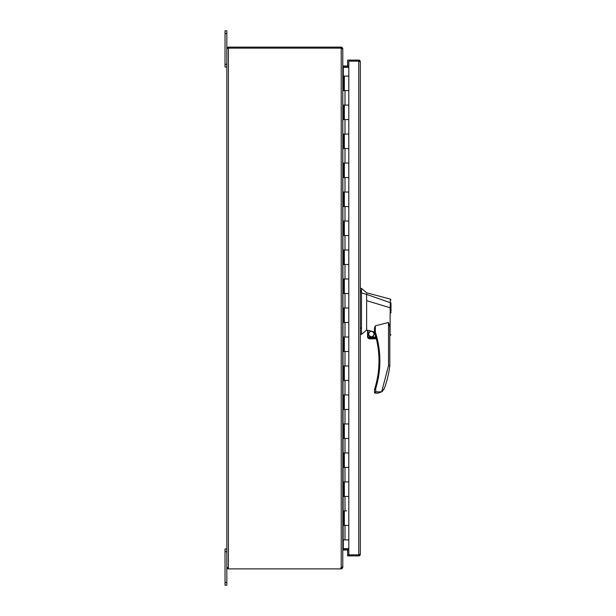 <?xml version="1.0" encoding="UTF-8"?>
<svg xmlns="http://www.w3.org/2000/svg" width="616" height="616" viewBox="0 0 616 616"><rect width="100%" height="100%" fill="white"/><g stroke="black" fill="none" stroke-linecap="round" stroke-linejoin="round"><path stroke-width="0.92" d="M368.006 336.99L368.006 330.276L374.459 332.009L374.459 328.035L375.329 325.841L375.329 332.009L374.497 332.27A93.008 93.008 0 0 1 374.928 388.065L375.76 388.319L378.848 374.674M368.006 330.276L367.567 330.23L367.567 336.99L375.883 336.99L375.999 337.422L374.497 332.27A0.87 0.87 0 0 1 374.459 332.009L375.329 332.009C378.332 341.295 379.841 350.912 379.864 360.853C379.849 370.293 378.478 379.448 375.76 388.319L374.459 389.705L374.459 392.284L375.76 391.845L375.329 393.154L377.57 393.154L381.681 391.876L384.392 388.35A107.253 107.253 0 0 0 389.82 365.727L389.82 327.004L389.82 335.635L389.82 327.019L388.511 322.484L375.329 325.841M390.975 312.836L390.975 307.731L390.197 307.761L390.336 299.13L366.628 292.785L361.484 288.434L361.484 334.38L366.628 330.03L367.567 330.261M361.484 288.434L360.322 288.434M368.422 334.034C370.378 337.822 372.334 337.822 374.297 334.034C372.334 330.245 370.378 330.245 368.422 334.034M368.637 334.034A2.718 2.718 0 0 0 371.356 336.752A2.718 2.718 0 0 0 374.074 334.034A2.718 2.718 0 0 0 371.356 331.316A2.718 2.718 0 0 0 368.637 334.034M390.975 310.502L390.975 303.149M390.975 334.811L389.82 335.635M390.113 333.525C389.851 336.328 389.843 336.336 390.074 333.556L390.174 307.761L366.628 300.662L366.628 330.007M374.459 331.693L374.459 328.959M366.628 300.662L366.628 294.41L361.484 292.877M390.975 302.926L366.628 294.41L366.628 293.832L366.628 294.41M375.76 388.319L375.76 391.853L381.666 391.845L388.511 365.642L389.82 365.727M379.402 370.178L379.864 361.299M379.533 352.922L378.47 344.721M360.322 334.38L361.484 334.38M381.666 391.845L378.632 393.077M374.928 388.065L374.497 389.435L374.928 388.065M376.237 338.369L376.345 338.8L376.237 338.369L368.206 338.369L369.384 338.8L368.206 338.369L369.384 338.8L376.345 338.8L376.237 338.369M368.206 338.369L367.567 336.99L367.621 337.422L375.999 337.422M375.76 391.845L374.459 392.284A0.87 0.87 0 0 0 375.329 393.154M383.945 389.351L383.653 389.851M382.682 391.037L381.689 391.868M346.569 510.918L344.344 510.918L344.344 525.409L348.802 525.409L343.42 525.409L343.42 510.918L346.569 510.918M360.322 554.323L360.322 61.677L360.237 61.161L348.802 61.161L348.802 76.091L344.344 76.091L344.344 90.591L348.802 90.591L348.802 119.573L343.42 119.573L343.42 105.082L348.802 105.082L344.344 105.082L344.344 119.573L348.802 119.573L348.802 148.564L343.42 148.564L343.42 134.072L348.802 134.072L344.344 134.072L344.344 148.564L348.802 148.564L348.802 177.554L343.42 177.554L343.42 163.055L348.802 163.055L344.344 163.055L344.344 177.554L348.802 177.554L348.802 206.545L343.42 206.545L343.42 192.046L348.802 192.046L344.344 192.046L344.344 206.545L348.802 206.545L348.802 235.528L343.42 235.528L343.42 221.036L348.802 221.036L344.344 221.036L344.344 235.528L348.802 235.528L348.802 264.518L343.42 264.518L343.42 250.027L348.802 250.027L344.344 250.027L344.344 264.518L348.802 264.518L348.802 293.509L343.42 293.509L343.42 279.01L348.802 279.01L344.344 279.01L344.344 293.509L348.802 293.509L348.802 322.491L343.42 322.491L343.42 308L348.802 308L344.344 308L344.344 322.491L348.802 322.491L348.802 351.482L343.42 351.482L343.42 336.99L348.802 336.99L344.344 336.99L344.344 351.482L348.802 351.482L348.802 380.472L343.42 380.472L343.42 365.973L348.802 365.973L344.344 365.973L344.344 380.472L348.802 380.472L348.802 409.455L343.42 409.455L343.42 394.964L348.802 394.964L344.344 394.964L344.344 409.455L348.802 409.455L348.802 438.446L343.42 438.446L343.42 423.954L348.802 423.954L344.344 423.954L344.344 438.446L348.802 438.446L348.802 467.436L343.42 467.436L343.42 452.945L348.802 452.945L344.344 452.945L344.344 467.436L348.802 467.436L348.802 496.427L343.42 496.427L343.42 481.928L348.802 481.928L344.344 481.928L344.344 496.427L348.802 496.427L348.802 554.839L347.64 554.839L347.64 555.886L358.758 555.886A1.563 1.563 0 0 0 360.237 554.839L347.64 554.839L347.64 550.011M348.802 76.091L348.802 90.591L343.42 90.591L343.42 76.091L344.036 76.091L344.036 90.591M348.802 61.161L358.758 61.161L359.282 61.677M359.282 554.323L358.758 554.839L360.237 554.839M360.322 61.677L360.237 61.161L358.758 61.161L358.758 554.839L348.802 554.839M360.237 61.161A1.563 1.563 0 0 0 358.758 60.114L347.64 60.114L347.64 65.989M348.802 539.909L343.166 539.909L342.789 76.091M344.036 525.409L344.036 510.918M344.036 119.573L344.036 105.082M344.036 148.564L344.036 134.072M344.036 177.554L344.036 163.055M344.036 206.545L344.036 192.046M344.036 235.528L344.036 221.036M344.036 264.518L344.036 250.027M344.036 293.509L344.036 279.01M344.036 322.491L344.036 308M344.036 351.482L344.036 336.99M344.036 380.472L344.036 365.973M344.036 409.455L344.036 394.964M344.036 438.446L344.036 423.954M344.036 467.436L344.036 452.945M344.036 496.427L344.036 481.928M226.834 33.518L226.834 30.8L225.025 30.8L225.025 33.518L226.834 33.518L226.834 567.328L226.911 567.813L228.397 567.852L227.935 568.822A1.563 1.563 0 0 0 228.397 568.891L341.218 568.891L341.741 567.328M227.935 568.822L226.911 567.813L228.397 567.852L228.397 48.148L340.74 48.148A1.448 1.448 0 0 1 341.218 48.233L342.165 48.579L341.218 48.233L341.218 567.767A1.448 1.448 0 0 1 340.74 567.852L341.218 567.852M226.834 548.964L225.025 548.964L225.025 585.2L226.834 585.2L226.834 567.328L226.911 567.813L227.959 567.606L226.911 567.813M227.935 48.148L341.218 48.148L341.218 47.109L228.397 47.109A1.563 1.563 0 0 0 227.935 47.178L228.236 48.148M226.911 48.187L227.959 48.395L226.911 48.187L226.834 48.672L227.935 47.178M342.296 567.328L342.789 567.328L342.165 568.576L341.218 568.891M341.218 567.767L342.789 566.651L342.789 49.349L342.165 48.579M341.218 47.109L342.165 47.424L342.789 48.672L342.296 48.672M342.789 567.328L342.789 550.527L343.204 550.019A0.524 0.524 0 0 1 343.305 550.011L348.802 550.011M348.802 65.989L343.305 65.989A0.524 0.524 0 0 1 343.204 65.981L342.789 65.473L342.789 48.672M341.741 48.672L341.218 48.148M348.802 548.964L343.305 548.964A1.563 1.563 0 0 0 343.035 548.987L342.789 549.849M342.789 66.151L343.204 67.298L348.802 67.298M348.802 548.702L343.204 548.702M343.204 550.019L342.997 549.056M342.997 66.944L343.204 65.981M348.802 67.036L343.305 67.036A1.563 1.563 0 0 1 343.035 67.013M225.025 33.518L225.025 67.036L226.834 67.036M378.994 360.853L379.864 360.853M360.322 290.767L361.484 290.767M388.511 365.642L388.511 322.484M361.484 328.12L360.322 328.12M361.484 292.022L360.322 292.022M344.999 539.909L344.999 525.409M344.999 105.082L344.999 90.591M344.999 134.072L344.999 119.573M344.999 163.055L344.999 148.564M344.999 192.046L344.999 177.554M344.999 221.036L344.999 206.545M344.999 250.027L344.999 235.528M344.999 279.01L344.999 264.518M344.999 308L344.999 293.509M344.999 336.99L344.999 322.491M344.999 365.973L344.999 351.482M344.999 394.964L344.999 380.472M344.999 423.954L344.999 409.455M344.999 452.945L344.999 438.446M344.999 481.928L344.999 467.436M344.999 510.918L344.999 496.427M340.74 568.891L340.74 567.852M340.74 47.109L340.74 48.148M341.534 567.744L342.165 568.576M341.534 48.256L342.165 47.424M343.305 67.298L343.305 76.091M343.305 539.909L343.305 548.702M226.834 64.318L225.025 64.318M226.834 582.482L225.025 582.482M225.025 551.682L226.834 551.682M390.336 299.13L390.975 299.969"/></g></svg>
